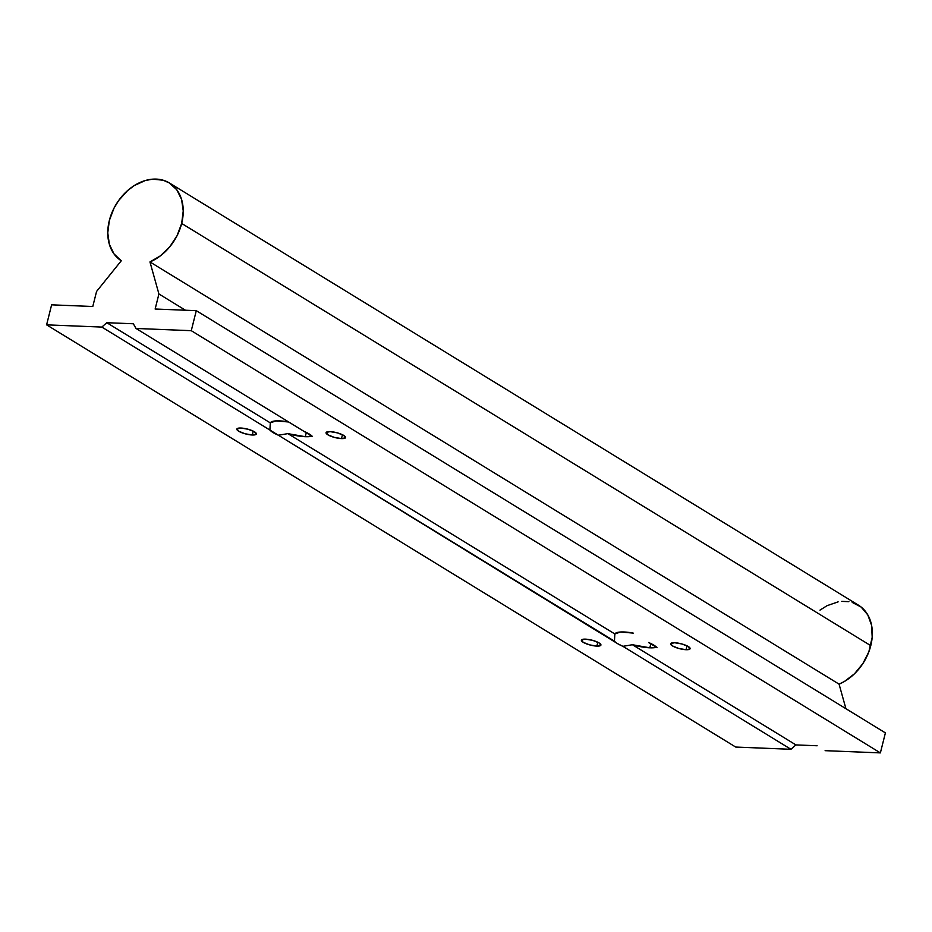 <?xml version="1.0" encoding="UTF-8"?>
<svg xmlns="http://www.w3.org/2000/svg" width="932" height="932" viewBox="0 0 932 932"><rect width="100%" height="100%" fill="white"/><g stroke="black" fill="none" stroke-linecap="round" stroke-linejoin="round"><path stroke-width="1.4" d="M649.825 647.81L650.886 643.558L649.825 647.81L656.664 647.262A22.869 5.848 14.1 0 1 649.825 647.81A22.869 5.848 14.1 0 1 632.42 644.734L649.825 647.81M648.614 642.521A22.869 5.848 14.1 0 1 657.083 647.705L648.614 642.521M623.986 631.978A22.869 5.848 14.1 0 1 633.236 633.108L620.561 631.989L614.852 633.97L287.872 433.636L305.265 436.7L306.337 432.448L305.265 436.7L312.115 436.164A22.869 5.848 14.1 0 1 305.265 436.7A22.869 5.848 14.1 0 1 287.872 433.636L614.852 633.97L614.444 641.146L278.365 435.221L287.872 433.636L278.365 435.221L617.683 643.697L622.914 646.33L632.42 644.734L795.916 744.913L632.42 644.734L622.914 646.33L790.953 749.293L622.914 646.33A22.869 5.848 14.1 0 1 614.444 641.146L614.852 633.97A22.869 5.848 14.1 0 1 623.986 631.978M169.403 182.987A45.738 34.251 121.5 0 0 109.335 220.523L114.019 208.139L118.69 200.485L127.544 190.629L134.371 185.515L145.31 180.528L152.673 179.165L163.123 180.214L169.298 182.928L176.777 189.767L181.565 199.378L183.243 210.935L181.67 223.447L177.068 235.68L169.81 246.759L160.514 255.764L149.959 261.939L158.918 293.964L185.468 310.24L158.918 293.964L155.143 309.016L196.291 310.671L885.4 732.89L196.291 310.671L191.27 330.685L136.014 328.46L133.334 323.765L106.807 322.705L101.844 327.074L46.6 324.849L51.621 304.834L92.781 306.5L96.567 291.448L121.276 260.774A45.738 34.251 121.5 0 1 109.335 220.523L107.763 232.884L109.37 244.324L113.995 253.888L121.276 260.774L96.567 291.448L92.781 306.5L51.621 304.834L46.6 324.849L735.709 747.056L790.953 749.293L795.916 744.913L817.119 745.763L795.916 744.913L790.953 749.293L735.709 747.056L46.6 324.849L101.844 327.074L269.896 430.036L270.303 422.872L269.896 430.036L101.844 327.074L106.807 322.705L270.303 422.872A22.869 5.848 14.1 0 1 279.425 420.868A22.869 5.848 14.1 0 1 288.687 421.998L276 420.891L270.303 422.872L106.807 322.705L133.334 323.765L136.014 328.46L304.053 431.411A22.869 5.848 14.1 0 1 312.535 436.607L136.014 328.46L191.27 330.685L880.379 752.893L825.123 750.668L880.379 752.893L191.27 330.685L196.291 310.671L155.143 309.016L158.918 293.964L149.959 261.939L839.068 684.146A45.738 34.251 -58.5 0 0 870.779 645.655A45.738 34.251 -58.5 0 0 858.5 605.194L169.403 182.987A45.738 34.251 121.5 0 1 181.67 223.447L870.779 645.655L181.67 223.447A45.738 34.251 121.5 0 1 149.959 261.939L839.068 684.146L845.93 708.704L839.068 684.146L844.45 681.455L854.481 673.789L862.846 663.631L868.834 651.852L872.189 637.267L871.583 625.267L867.797 614.91L861.156 607.07L852.232 602.422M596.841 646.109L597.808 642.241L596.841 646.109L600.802 645.317L599.113 642.952L592.764 640.389L585.471 639.142A10.066 2.575 14.1 0 1 595.909 641.426A10.066 2.575 14.1 0 1 600.919 645.072A10.066 2.575 14.1 0 1 596.841 646.109A10.066 2.575 14.1 0 1 586.403 643.826A10.066 2.575 14.1 0 1 581.393 640.179A10.066 2.575 14.1 0 1 585.471 639.142L581.51 639.934L583.199 642.299L589.548 644.862L596.841 646.109M252.292 434.999L253.259 431.132L252.292 434.999L256.253 434.207L254.564 431.842L248.215 429.279L240.922 428.033A10.066 2.575 14.1 0 1 251.36 430.316A10.066 2.575 14.1 0 1 256.358 433.974A10.066 2.575 14.1 0 1 252.292 434.999A10.066 2.575 14.1 0 1 241.854 432.728A10.066 2.575 14.1 0 1 236.845 429.07A10.066 2.575 14.1 0 1 240.922 428.033L236.961 428.825L238.65 431.201L245 433.753L252.292 434.999M686.057 649.709L687.024 645.841L686.057 649.709L690.018 648.917L688.329 646.552L681.979 643.989L674.686 642.742A10.066 2.575 14.1 0 1 685.125 645.026A10.066 2.575 14.1 0 1 690.123 648.672A10.066 2.575 14.1 0 1 686.057 649.709A10.066 2.575 14.1 0 1 675.618 647.425A10.066 2.575 14.1 0 1 670.609 643.779A10.066 2.575 14.1 0 1 674.686 642.742L670.725 643.534L672.415 645.899L678.764 648.462L686.057 649.709M341.496 438.599L342.475 434.731L341.496 438.599L345.457 437.807L343.768 435.442L337.419 432.879L330.126 431.632A10.066 2.575 14.1 0 1 340.564 433.916A10.066 2.575 14.1 0 1 345.574 437.574A10.066 2.575 14.1 0 1 341.496 438.599A10.066 2.575 14.1 0 1 331.07 436.327A10.066 2.575 14.1 0 1 326.06 432.669A10.066 2.575 14.1 0 1 330.126 431.632L326.165 432.425L327.854 434.801L334.215 437.353L341.496 438.599M269.896 430.036L278.365 435.221A22.869 5.848 14.1 0 1 269.896 430.036M885.4 732.89L880.379 752.893L885.4 732.89M848.877 601.664L841.782 601.373M838.124 601.851L827.057 605.683L819.997 610.122"/></g></svg>

